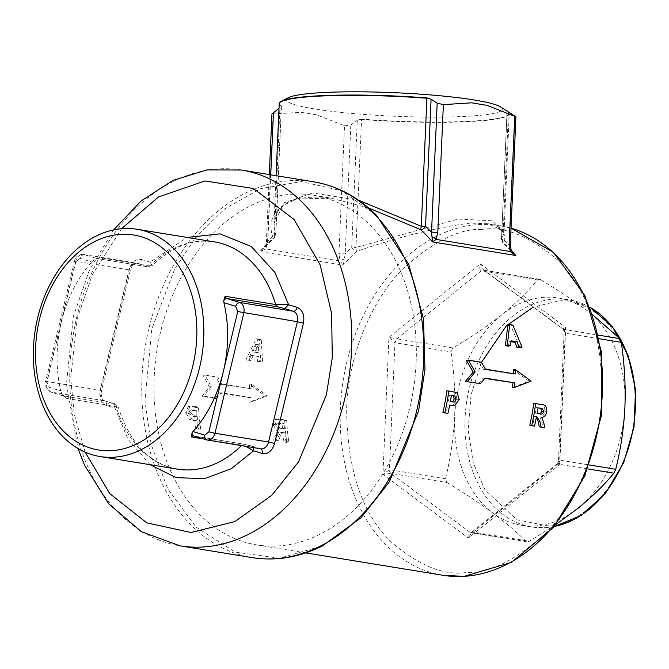 <?xml version="1.0" encoding="UTF-8"?>
<svg xmlns="http://www.w3.org/2000/svg" width="669" height="669" viewBox="0 0 669 669"><rect width="100%" height="100%" fill="white"/><g stroke="black" fill="none" stroke-linecap="round" stroke-linejoin="round"><path stroke-width="0.5" stroke-dasharray="3.35 2.51" d="M416.11 362.749A177.118 129.744 -80.7 0 0 313.669 195.273A177.118 129.744 -80.7 0 0 154.179 377.4A177.118 129.744 -80.7 0 0 256.628 544.884A177.118 129.744 -80.7 0 0 416.11 362.749M513.257 373.687A177.118 129.744 99.3 0 1 513.24 374.18L483.495 369.321L479.405 362.506L466.31 360.374M512.546 387.376L529.154 381.196L513.307 369.79M251.711 384.424L267.224 395.847L250.942 402.002A177.118 129.744 99.3 0 1 251.009 397.62L221.263 392.762L217.024 398.222L203.928 396.09L211.295 386.724L204.856 374.991L217.943 377.132L221.648 383.973L251.393 388.823A177.118 129.744 99.3 0 1 251.711 384.424L249.754 384.399L265.259 395.956L248.968 402.245L250.942 402.002M508.507 346.141L509.151 341.483L510.982 341.734M520.114 347.746L510.949 325.979L507.821 325.544M253.024 355.808L250.925 360.541L247.756 360.106L258.125 339.509L261.295 339.944L262.616 362.146L259.363 361.703L258.945 356.619L251.126 355.364L257.055 356.167L257.456 361.327L262.616 362.146M511.258 250.423A177.118 129.744 -80.7 0 0 503.866 243.207L505.137 231.834L488.562 223.806L470.123 223.103C435.795 227.636 397.879 237.085 356.376 251.46A177.118 129.744 -80.7 0 0 343.306 265.141L260.015 251.552L265.593 246.242L267.834 241.266A4.424 0.485 -177.5 0 0 266.387 241.559A4.424 0.485 -177.5 0 0 267.541 241.935L265.827 248.927L265.593 246.242L265.175 246.685L266.387 241.559L269.314 174.576M507.127 110.995L501.524 239.377A4.424 0.485 2.5 0 1 501.441 239.276L502.912 242.772L512.713 252.623L510.698 249.788L508.892 244.729L502.896 238.984A4.424 2.726 131.8 0 0 502.912 242.772A4.424 2.726 131.8 0 0 503.866 243.207L501.524 239.377L504.025 233.28C503.565 233.531 506.834 227.711 488.562 223.806L499.894 225.654A177.118 129.744 99.3 0 1 511.049 228.171L499.894 225.654A177.118 129.744 99.3 0 0 479.054 224.558A177.118 129.744 99.3 0 0 340.404 407.781A177.118 129.744 99.3 0 0 442.853 575.265M271.965 113.914L301.284 112.35L316.897 114.892L344.518 125.797L338.932 253.584L340.019 261.035L265.827 248.927L260.015 251.552A177.118 129.744 99.3 0 1 273.077 237.871C267.232 221.506 273.529 208.979 291.968 200.29A177.118 129.744 99.3 0 1 330.996 198.108L368.619 207.984M251.009 397.62L249.044 397.796L219.29 392.937L215.05 398.49L201.963 396.357L209.33 386.833L202.899 374.949L215.987 377.082L219.683 384.014L251.393 388.823M249.044 397.796A179.777 131.693 -80.7 0 0 248.968 402.245M500.487 106.864A108.043 11.758 2.5 0 1 466.995 116.306A108.043 11.758 2.5 0 1 341.307 112.417A108.043 11.758 2.5 0 1 288.531 97.607M344.518 125.797L350.815 124.944L357.263 120.32L361.544 119.132A115.118 12.527 -177.5 0 0 471.578 121.139A115.118 12.527 -177.5 0 0 509.251 113.487A115.118 12.527 -177.5 0 0 507.938 111.539M587.733 468.91L557.034 463.935L558.473 461.1L564.126 331.481L565.74 327.45C562.872 328.437 562.203 329.115 563.75 329.483L484.665 270.585A4.424 3.245 -80.7 0 0 483.578 270.117A4.424 3.245 -80.7 0 0 481.396 270.769L396.767 338.823L388.94 337.343L394.961 342.72L389.425 469.663L382.952 474.438L390.897 473.376L469.973 532.273C468.25 532.29 467.715 534.213 468.359 538.043L471.478 532.733L473.251 532.089L557.871 464.043L559.752 464.554L558.473 461.1L559.677 460.138L565.221 333.195L563.064 329.248L483.662 270.117L480.334 263.845C479.339 267.851 479.698 270.159 481.396 270.769L537.441 279.918C527.532 291.918 515.565 303.609 501.549 314.99C487.316 326.33 471.068 337.318 452.821 347.964L451.015 351.861C454.259 373.67 455.472 395.178 454.669 416.386A115.127 84.336 99.3 0 1 501.549 314.99A115.127 84.336 99.3 0 1 558.331 297.998A115.127 84.336 99.3 0 1 586.68 310.224A115.127 84.336 99.3 0 1 624.921 406.861A115.127 84.336 99.3 0 1 578.033 508.256A115.127 84.336 99.3 0 1 521.251 525.249A115.127 84.336 99.3 0 1 492.902 513.023C505.99 522.832 517.028 532.298 526.026 541.422L526.913 541.857L529.304 541.238L555.772 524.596M376.505 215.326L341.625 190.749L301.318 181.575L260.785 188.616L224.759 208.82L195.933 237.152L174.835 268.729L151.771 329.056L144.956 401.074L151.194 444.584L167.718 488.796L196.151 527.164L235.095 552.059L279.491 558.255L322.583 545.837M478.486 383.605L483.11 378.119L484.808 378.395M193.726 406.292L198.484 407.07A177.118 129.744 -80.7 0 0 200.641 428.469L197.781 428.001A177.118 129.744 99.3 0 1 196.745 420.115L191.635 418.986L187.688 411.937L190.213 406.041L193.726 406.292L191.76 406.735L196.519 407.513A179.777 131.693 -80.7 0 0 198.71 429.23L200.641 428.469M280.453 419.22L286.7 420.241A177.118 129.744 -80.7 0 0 288.749 441.674L285.88 441.214A177.118 129.744 99.3 0 1 284.768 432.216L282.561 432.09L280.403 435.611L278.931 440.077L275.586 439.533L279.291 430.803L275.051 424.28L277.434 419.137L280.453 419.22L278.488 419.655L284.735 420.667A179.777 131.693 -80.7 0 0 286.809 442.426L288.749 441.674M442.903 412.355L446.039 412.865A177.118 129.744 -80.7 0 0 447.778 404.787L452.88 405.213L457.287 399.159L455.196 392.394L446.909 390.796M539.256 426.697L542.81 427.274L541.982 422.766L539.816 416.862C542.35 416.846 544.014 415.089 544.8 411.586C545.084 406.877 543.479 404.486 539.992 404.419L533.728 403.399M529.815 425.158L532.641 425.618A177.118 129.744 -80.7 0 0 534.548 416.394L536.429 416.921M291.968 200.29L296.626 199.019L330.996 198.108M270.736 174.81L267.834 241.266L274.365 234.819A4.424 2.191 -133 0 1 274.415 237.57A4.424 2.191 -133 0 1 273.077 237.871L275.737 234.434L273.989 223.237L284.25 202.74L312.649 192.981L358.467 200.165M344.334 259.095A4.424 1.371 159.6 0 0 340.019 261.035L343.306 265.141L345.187 253.886L350.815 124.944M508.44 111.865L502.896 238.984A4.424 0.485 2.5 0 0 501.441 239.276L507.035 111.23A4.424 0.485 2.5 0 0 507.119 111.33A115.127 12.527 2.5 0 1 509.234 113.881L504.025 233.28L492.551 220.795L458.039 219.081L355.95 247.522L356.376 251.46A4.424 2.191 -133 0 1 351.718 247.438L345.187 253.886L338.932 253.584M198.484 407.07L196.519 407.513M190.213 406.041L188.248 406.493L191.76 406.735M187.688 411.937L185.731 412.48L188.248 406.493M191.635 418.986L189.687 419.63L185.731 412.48M196.745 420.115L194.796 420.768L189.687 419.63M194.796 420.768A179.777 131.693 -80.7 0 0 195.85 428.77L197.781 428.001M198.71 429.23L195.85 428.77M286.7 420.241L284.735 420.667M275.051 424.28L273.086 424.798L275.486 419.572L278.488 419.655M279.291 430.803L277.342 431.405L273.086 424.798M276.824 435.636L274.884 436.322L277.342 431.405M275.586 439.533L273.654 440.277L274.884 436.322M278.931 440.077L276.999 440.829L273.654 440.277M280.403 435.611L278.463 436.288L276.999 440.829M284.768 432.216L280.62 432.709L278.463 436.288M282.82 432.835A179.777 131.693 -80.7 0 0 283.949 441.958L285.88 441.214M286.809 442.426L283.949 441.958M247.756 360.106L245.849 359.738L249.019 360.173L251.126 355.364M250.925 360.541L249.019 360.173M258.945 356.619L257.055 356.167M259.363 361.703L257.456 361.327M261.295 339.944L259.455 339.25L260.709 361.77M258.125 339.509L256.286 338.815L259.455 339.25M245.849 359.738L256.286 338.815M265.259 395.956L267.224 395.847M249.754 384.399A179.777 131.693 -80.7 0 0 249.428 388.865M221.648 383.973L219.683 384.014M217.943 377.132L215.987 377.082M204.856 374.991L202.899 374.949M211.295 386.724L209.33 386.833M203.928 396.09L201.963 396.357M217.024 398.222L215.05 398.49M221.263 392.762L219.29 392.937M483.495 369.321L485.46 369.146M515.205 374.004L513.24 374.18M531.119 381.087L529.154 381.196M485.067 378.077L483.11 378.119M481.371 362.238L479.405 362.506M511.099 340.822L509.151 341.483M512.855 325.075L510.949 325.979M452.88 405.213L454.778 405.64M451.617 405.531L449.719 405.096M449.677 405.213L447.778 404.787M446.039 412.865L447.912 413.417M453.624 391.808L451.684 391.574M457.128 392.628L455.196 392.394M459.202 399.485L457.287 399.159M546.724 411.887L544.8 411.586M539.816 416.862L541.723 417.247M542.81 427.274L544.691 427.809M535.15 416.503L537.056 416.904M534.548 416.394L536.454 416.787M532.641 425.618L534.514 426.153M539.992 404.419L541.932 404.628M150.04 464.679L127.988 439.265L115.06 408.207L106.488 405.573C101.044 403.022 98.962 397.771 100.241 389.818L129.084 269.532C131.542 261.93 135.69 258.594 141.519 259.513A4.424 3.002 -72.9 0 1 137.513 263.327L83.968 254.588L96.495 258.443A4.424 3.245 -80.7 0 0 96.813 258.518L147.389 266.772A4.424 3.245 99.3 0 1 147.071 266.697L96.495 258.443A4.424 3.002 107.1 0 0 93.066 260.734L99.296 257.598L149.873 265.844A4.424 3.245 99.3 0 1 147.389 266.772L152.206 265.593C172.05 246.518 192.789 238.616 214.44 241.894A115.127 84.336 -80.7 0 0 200.892 241.183A115.127 84.336 -80.7 0 0 149.873 265.844L152.206 265.593L150.09 262.148L187.119 237.436M188.591 413.016L190.121 410.248L193.885 410.707A179.777 131.693 -80.7 0 0 194.411 417.147L192.697 416.871L188.591 413.016L190.548 412.464L194.654 416.277L196.368 416.553L194.411 417.147M189.854 410.298L192.078 409.746L189.854 410.298M277.376 423.176L282.075 423.87A179.777 131.693 -80.7 0 0 282.477 429.205L280.169 428.829C277.995 429.088 276.59 427.959 275.963 425.459L277.05 423.226L279.341 422.691L277.376 423.176M252.773 351.802L256.57 344.042L256.821 352.362L252.773 351.802L258.702 352.864L258.426 344.66L256.57 344.042M511.149 250.147L510.698 249.788M514.52 115.787L508.892 244.729A4.424 0.485 -177.5 0 0 510.338 244.436M100.241 389.818L101.571 390.362C101.044 396.583 102.123 400.087 104.816 400.856L113.387 403.491C114.232 402.914 115.871 404.176 118.313 407.27L116.138 406.493A115.127 84.336 -80.7 0 0 177.36 469.136C149.597 463.818 129.911 443.196 118.313 407.27L115.06 408.207L113.387 403.491L104.548 400.79A4.424 3.002 -72.9 0 1 104.816 400.856A4.424 3.002 -72.9 0 1 106.488 405.573M241.45 445.654A115.127 84.336 -80.7 0 0 241.927 445.186L245.824 446.365M260.642 448.79A4.424 3.002 107.1 0 0 260.509 448.74A4.424 3.002 107.1 0 0 260.233 448.673L251.669 446.039A4.424 3.002 -72.9 0 1 251.937 446.106A4.424 3.002 -72.9 0 1 253.459 447.611M93.066 260.734L91.678 262.005L79.962 258.401L81.559 255.508L83.968 254.588L82.287 254.387C79.076 254.83 76.868 257.122 75.681 261.27L130.422 270.075L101.571 390.362L100.383 390.286L129.226 270A8.856 6.489 99.3 0 1 135.84 263.126A8.856 6.489 99.3 0 1 136.877 263.176A8.856 6.489 99.3 0 1 137.513 263.327L146.085 265.961A4.424 3.002 107.1 0 0 150.09 262.148L141.519 259.513M279.232 103.444A115.118 12.527 -177.5 0 0 281.348 106.045L281.323 106.388A115.127 12.527 2.5 0 1 279.207 103.837M265.175 246.685L274.415 237.57L275.82 234.526A4.424 0.485 2.5 0 0 275.737 234.434L281.323 106.388A4.424 0.485 2.5 0 1 281.406 106.488A4.424 0.485 2.5 0 1 281.189 106.622L279.006 108.345M316.897 114.892L301.284 112.35M509.251 113.487L509.234 113.881A115.127 12.527 2.5 0 1 471.57 121.482A115.127 12.527 2.5 0 1 361.536 119.475L361.544 119.132M563.064 329.248L598.479 335.144M592.751 314.848L586.68 310.224C573.366 300.381 558.046 290.212 540.719 279.734L483.67 270.117M196.368 416.553A177.118 129.744 99.3 0 1 195.841 410.206L192.078 409.746L190.548 412.464M195.841 410.206L193.885 410.707M282.075 423.87L284.041 423.385L279.341 422.691L277.919 424.932L275.963 425.459M277.919 424.932C278.547 427.407 279.951 428.511 282.126 428.269L284.434 428.645L282.477 429.205M284.434 428.645A177.118 129.744 99.3 0 1 284.041 423.385M256.821 352.362L258.702 352.864M258.426 344.66L254.655 352.304M451.383 395.27L449.459 394.986A177.118 129.744 99.3 0 1 448.431 401.116M451.383 395.287L449.459 394.986M451.583 395.32L450.831 395.212M537.19 413.333L535.267 413.024L537.182 413.367M538.077 407.789L536.145 407.521A177.118 129.744 99.3 0 1 535.267 413.024M536.145 407.521L538.068 407.839M46.972 382.024L45.643 381.472L46.83 381.547L75.681 261.27L74.485 261.194L75.814 261.738L46.972 382.024L49.054 387.276L60.77 390.88A115.127 84.336 99.3 0 1 61.397 321.881A115.127 84.336 99.3 0 1 91.678 262.005M60.77 390.88L61.414 392.72A4.424 3.002 107.1 0 0 63.254 395.847A4.424 3.002 107.1 0 0 63.53 395.906A4.424 3.245 99.3 0 1 65.562 398.247L61.414 392.72M251.669 446.039L244.729 444.333L194.161 436.088A4.424 3.245 -80.7 0 0 193.868 436.012M446.942 482.525C464.269 493.003 479.589 503.172 492.902 513.023A115.127 84.336 99.3 0 1 454.669 416.386C453.624 437.551 450.563 458.357 445.47 478.812L446.942 482.525L390.897 473.376A4.424 3.245 -80.7 0 1 389.425 469.663L445.47 478.812M537.441 279.918L539.423 279.224L540.719 279.734M241.434 170.026A190.397 139.478 -80.7 0 0 76.885 316.763A190.397 139.478 -80.7 0 0 69.986 365.818A190.397 139.478 -80.7 0 0 180.112 545.862M252.104 557.603A190.397 139.478 99.3 0 1 141.979 377.559A190.397 139.478 99.3 0 1 148.878 328.512A190.397 139.478 99.3 0 1 313.427 181.767M203.05 438.839L241.927 445.186A4.424 3.245 99.3 0 1 243.892 444.233A4.424 3.245 99.3 0 1 244.411 444.258A4.424 3.245 99.3 0 1 244.729 444.333M554.183 526.52A115.127 84.336 99.3 0 1 545.21 527.657A115.127 84.336 99.3 0 1 531.663 526.946A115.127 84.336 99.3 0 1 465.08 418.083A115.127 84.336 99.3 0 1 555.195 298.984A115.127 84.336 99.3 0 1 568.742 299.695A115.127 84.336 99.3 0 1 589.958 307.255M85.13 452.127L74.259 414.362L70.697 378.211L77.295 318.185L92.322 274.758L121.582 228.706M481.831 229.442C459.737 228.397 433.704 241.258 403.725 268.026C375.15 295.882 348.691 349.895 346.651 408.09C347.019 469.596 362.054 514.377 391.741 542.434C419.522 565.974 444.567 575.976 466.862 572.447C488.955 573.492 514.988 560.63 544.967 533.862C573.542 506.007 600.001 451.993 602.041 393.807C601.665 332.292 586.638 287.511 556.951 259.463C529.171 235.923 504.125 225.913 481.831 229.442M194.788 419.798L192.839 420.45M284.133 432.115L282.176 432.726M541.982 422.766L543.872 423.234M281.423 106.204L275.82 234.526A4.424 0.485 2.5 0 1 274.365 234.819L279.918 107.701M267.541 241.935L273.119 114.156M359.303 119.366A4.424 0.485 2.5 0 1 361.536 119.475L355.95 247.522A4.424 0.485 -177.5 0 0 351.718 247.438L357.263 120.32M559.752 464.554L565.74 327.45L480.334 263.845L388.94 337.343L382.952 474.438L468.359 538.043L559.752 464.554M83.968 254.588L136.877 263.176C134.118 263.009 131.96 265.309 130.422 270.075L129.084 269.532M104.548 400.79A8.856 6.489 99.3 0 1 100.383 390.286L46.83 381.547C45.952 386.883 47.34 390.387 51.003 392.059L104.548 400.79M193.843 436.012L244.411 444.258L260.868 448.824A8.856 6.489 99.3 0 1 260.233 448.673L206.688 439.934L194.161 436.088M192.371 410.465L194.328 409.963M194.654 416.277L192.697 416.871M281.607 422.992L279.642 423.477M282.126 428.269L280.169 428.829M83.332 254.446L83.332 254.446C78.298 254.479 75.346 256.729 74.485 261.194L45.643 381.472C43.761 383.655 45.459 387.159 50.727 391.992L63.53 395.906L114.098 404.16A4.424 3.245 99.3 0 1 116.138 406.493L65.562 398.247M114.098 404.16L113.111 403.424M146.085 265.961L147.071 266.697M539.423 279.232L483.662 270.117M599.257 338.748L565.221 333.195L563.75 329.483M557.871 464.043A4.424 3.245 -80.7 0 0 559.677 460.138L589.23 464.963M526.026 541.422L469.973 532.273A4.424 3.245 -80.7 0 0 471.068 532.741A4.424 3.245 -80.7 0 0 473.251 532.089L529.304 541.238M557.034 463.935L471.068 532.741L526.913 541.857M452.821 347.964L396.767 338.823L394.961 342.72L451.015 351.861M97.189 258.443L96.813 258.518A4.424 3.245 -80.7 0 0 99.296 257.598M79.962 258.401L75.814 261.738M63.731 396.215L49.941 391.541L49.197 390.453L49.054 387.276M481.454 362.372L471.06 394.727L468.149 429.924L473.301 463.007L484.966 489.842L516.878 519.771L546.799 525.7C571.025 528.836 630.424 491.958 635.182 408.893C637.666 325.962 581.21 295.556 556.591 301.426L533.31 307.088M313.669 195.273L332.727 198.384M558.331 297.998L568.742 299.695L589.924 307.163M256.628 544.884L305.741 552.895M113.638 229.893L89.362 270.284L73.306 316.537L66.448 384.14L77.972 448.473M276.071 175.679L273.989 223.237L277.501 211.989L279.466 209.288L284.25 204.839L296.626 199.019M332.702 198.375L330.862 198.091M277.434 419.137L275.486 419.563M282.561 432.09L280.62 432.709M451.224 395.262L453.156 395.546M537.592 413.409L539.523 413.751M521.251 525.249L531.663 526.946L545.436 527.665L554.124 526.595"/><path stroke-width="1" d="M467.347 381.514L475.191 371.964L468.283 360.106L466.31 360.374L473.226 372.073L465.39 381.464L480.434 383.646L465.39 381.464M468.283 360.106L481.371 362.238L485.46 369.146L515.205 374.004A179.777 131.693 -80.7 0 0 515.281 369.547L513.307 369.79A177.118 129.744 99.3 0 1 513.257 373.687M505.354 345.697L508.507 346.141L510.455 345.547L507.311 345.112L505.354 345.697L507.821 325.544L509.728 324.641L512.855 325.075L522.063 347.152L520.114 347.746L516.886 347.295L515.03 342.294L516.97 341.633L511.099 340.822L510.455 345.547M510.982 341.734L515.03 342.294M368.619 207.984L420.567 229.618A177.118 129.744 99.3 0 1 432.5 241.91L515.799 255.499L512.713 252.623L511.149 250.147L510.338 244.436A4.424 0.485 -177.5 0 0 509.193 244.06L510.271 251.511L510.698 249.788M281.415 101.22L288.531 97.607A108.043 11.758 2.5 0 1 321.822 92.623A108.043 11.758 2.5 0 1 428.737 94.781A108.043 11.758 2.5 0 1 500.487 106.864L515.916 116.791L487.157 105.376L471.545 102.825L443.371 104.632L437.175 103.168L431.095 99.246L426.922 97.908A115.118 12.527 -177.5 0 0 316.897 95.901A115.118 12.527 -177.5 0 0 281.415 101.22A115.118 12.527 -177.5 0 0 279.232 103.444L279.207 103.837A115.127 12.527 2.5 0 1 426.906 98.243L426.922 97.908M471.545 102.825L487.157 105.376M507.119 111.33L507.253 111.096A115.118 12.527 -177.5 0 0 507.127 110.995L507.253 111.096A115.118 12.527 -177.5 0 1 507.938 111.539M113.588 457.236A115.127 84.336 -80.7 0 0 203.702 338.138A115.127 84.336 -80.7 0 0 137.112 229.275A115.127 84.336 -80.7 0 0 123.573 228.564A115.127 84.336 -80.7 0 0 33.45 347.663A115.127 84.336 -80.7 0 0 100.041 456.526A115.127 84.336 -80.7 0 0 113.588 457.236M194.161 436.088A4.424 3.002 -72.9 0 1 193.885 436.021A4.424 3.002 -72.9 0 1 192.045 432.893L191.359 436.932L203.05 438.839M192.045 432.893L193.023 431.555L204.739 435.159L208.887 431.823L223.312 371.68A115.127 84.336 99.3 0 1 193.023 431.555M237.729 311.537L235.647 306.285L223.931 302.681A115.127 84.336 99.3 0 1 223.312 371.68L237.729 311.537L297.371 321.714L268.52 442L274.608 443.438C272.149 451.04 268.01 454.376 262.181 453.457L253.61 450.822L231.39 468.618L204.622 478.678L176.131 477.649L150.04 464.679M223.931 302.681L223.697 300.908A4.424 3.002 -72.9 0 1 227.126 298.617A4.424 3.245 99.3 0 1 225.085 296.283L223.697 300.908M196.719 338.004A108.93 79.795 -80.7 0 0 120.897 234.334A108.93 79.795 -80.7 0 0 35.633 347.01A108.93 79.795 -80.7 0 0 111.447 450.689A108.93 79.795 -80.7 0 0 196.719 338.004M252.104 557.603C275.912 561.333 299.411 557.411 322.583 545.837L361.143 517.63L389.35 481.889L418.518 411.092L424.966 369.514L423.536 319.247L408.801 264.464L376.505 215.326C358.208 196.995 337.184 185.806 313.427 181.767A190.397 139.478 99.3 0 1 423.552 361.812A190.397 139.478 99.3 0 1 416.653 410.866A190.397 139.478 99.3 0 1 252.104 557.603L180.112 545.862A190.397 139.478 -80.7 0 0 344.669 399.117A190.397 139.478 -80.7 0 0 351.56 350.071A190.397 139.478 -80.7 0 0 241.434 170.026L313.427 181.767M512.855 382.969A177.118 129.744 99.3 0 1 512.546 387.376L514.503 387.393A179.777 131.693 -80.7 0 0 514.821 382.927L484.808 378.395M446.909 390.796A177.118 129.744 99.3 0 1 442.903 412.355L444.776 412.907A179.777 131.693 -80.7 0 0 448.84 391.022L446.909 390.796M536.429 416.921L538.202 421.545L539.256 426.697L541.129 427.232L540.092 422.005L537.056 416.904L536.454 416.787A179.777 131.693 99.3 0 1 534.514 426.153L531.688 425.693A179.777 131.693 -80.7 0 0 535.66 403.608L533.728 403.399A177.118 129.744 99.3 0 1 529.815 425.158L531.688 425.693M358.467 200.165L421.311 226.289L420.567 229.618A4.424 2.726 131.8 0 0 425.551 226.365L431.547 232.11L432.5 241.91L436.079 239.402A4.424 2.183 -152.3 0 0 431.957 236.943M511.258 250.423A177.118 129.744 -80.7 0 1 515.799 255.499L510.271 251.511L436.079 239.402L437.794 232.411L431.547 232.11L437.175 103.168M515.281 369.547L531.119 381.087L514.503 387.393M514.821 382.927L485.067 378.077L480.434 383.646M475.191 371.964L473.226 372.073M507.311 345.112L509.728 324.641M522.063 347.152L518.835 346.709L516.886 347.295M518.835 346.709L516.97 341.633M448.84 391.022L457.128 392.628L459.202 399.485L454.778 405.64L449.677 405.213A179.777 131.693 99.3 0 1 447.912 413.417L444.776 412.907M535.66 403.608L541.932 404.628C545.444 404.712 547.041 407.128 546.724 411.887C545.929 415.441 544.265 417.23 541.723 417.247L543.872 423.234L544.691 427.809L541.129 427.232M187.119 237.436L220.026 233.857L251.218 246.468L274.909 272.383L288.64 304.763L284.634 308.576L293.198 311.21A4.424 3.002 107.1 0 0 297.203 307.397C302.656 309.948 304.738 315.199 303.458 323.16L274.608 443.438M450.337 401.492L451.968 401.76C453.908 402.512 455.288 401.634 456.116 399.125L454.878 395.939L451.383 395.27A179.777 131.693 99.3 0 1 450.337 401.492M453.156 395.546L451.383 395.287M543.621 411.594L541.698 411.284C540.82 413.676 539.381 414.37 537.399 413.367L539.314 413.718C541.296 414.73 542.735 414.019 543.621 411.594L542.551 408.659L538.077 407.789A179.777 131.693 99.3 0 1 537.182 413.367L539.523 413.751M245.824 446.365L253.61 450.822A4.424 3.002 -72.9 0 0 253.459 447.611M297.203 307.397L288.64 304.763L275.661 304.537L225.085 296.283M279.006 108.345L271.965 113.914L269.314 174.576M451.968 401.76L450.346 401.442M450.061 401.383C452.018 402.136 453.398 401.275 454.201 398.799L456.116 399.125M454.878 395.939L450.831 395.212M454.201 398.799L452.955 395.647M538.068 407.839L540.401 408.165M538.47 407.906L542.551 408.659M540.619 408.391L541.698 411.284M555.772 524.596L578.033 508.256C592.04 496.883 604.007 485.192 613.925 473.184L615.731 469.287C620.815 448.84 623.884 428.035 624.921 406.861C625.732 385.653 624.511 364.145 621.275 342.344L619.803 338.623L592.751 314.848M442.853 575.265L464.127 576.377L511.559 562.286L553.547 527.272L584.848 475.994L601.565 415.031L601.573 352.203L584.848 295.539L553.38 252.288L511.049 228.154A177.118 129.744 99.3 0 1 602.334 393.138A177.118 129.744 99.3 0 1 463.692 576.36A177.118 129.744 99.3 0 1 442.853 575.265L305.741 552.895M100.041 456.526L177.36 469.136A115.127 84.336 -80.7 0 0 190.908 469.847A115.127 84.336 -80.7 0 0 241.45 445.654M204.739 435.159L204.881 438.337L206.412 439.876L260.868 448.824A8.856 6.489 99.3 0 0 268.52 442L214.975 433.261L243.825 312.975C244.703 307.648 243.315 304.144 239.653 302.472L227.126 298.617L277.694 306.87A4.424 3.245 99.3 0 1 275.661 304.537A115.127 84.336 -80.7 0 0 214.44 241.894L137.112 229.275M193.843 436.012L193.885 436.021A4.424 3.245 -80.7 0 0 193.843 436.012A4.424 3.245 -80.7 0 0 193.316 435.987A4.424 3.245 -80.7 0 0 191.359 436.932M589.958 307.255A115.127 84.336 99.3 0 1 635.333 408.558A115.127 84.336 99.3 0 1 554.183 526.52M121.582 228.706L158.478 196.987L204.948 180.948L253.467 188.516L294.034 219.482L320.167 264.932L331.648 313.644L332.267 357.957L326.397 394.794L298.65 461.719L271.714 495.369L234.911 521.561L191.05 532.507L146.745 522.849L109.791 493.647L85.13 452.127M538.202 421.545L540.092 422.005M429.138 98.351A4.424 0.485 2.5 0 1 426.906 98.243L421.311 226.289A4.424 0.485 -177.5 0 0 425.551 226.365L431.095 99.246M443.371 104.632L437.794 232.411M509.193 244.06L514.77 116.281M262.181 453.457A4.424 3.002 107.1 0 0 260.642 448.79M303.458 323.16L297.371 321.714A8.856 6.489 99.3 0 0 293.198 311.21L239.653 302.472L237.252 303.383L235.647 306.285M273.47 112.325L270.736 174.81M277.694 306.87L284.634 308.576M598.479 335.144L619.803 338.623M621.275 342.344L599.257 338.748M589.23 464.963L615.731 469.287M613.925 473.184L587.733 468.91M206.688 439.934C210.593 440.595 213.352 438.362 214.975 433.261L208.887 431.823M207.315 440.085L193.885 436.021M533.31 307.088L506.425 325.744L481.454 362.372M241.434 170.026L206.872 169.918L172.803 180.488L141.184 200.917L113.638 229.893M77.972 448.473L84.612 465.273L108.654 503.774L141.41 531.721L180.112 545.862M276.071 175.679L279.207 103.837M510.338 244.436L515.916 116.791M589.924 307.163L612.327 326.581L628.066 355.155L635.55 389.843L634.02 427.006L623.659 462.714L605.537 493.229L581.537 515.306L554.124 526.595"/></g></svg>
